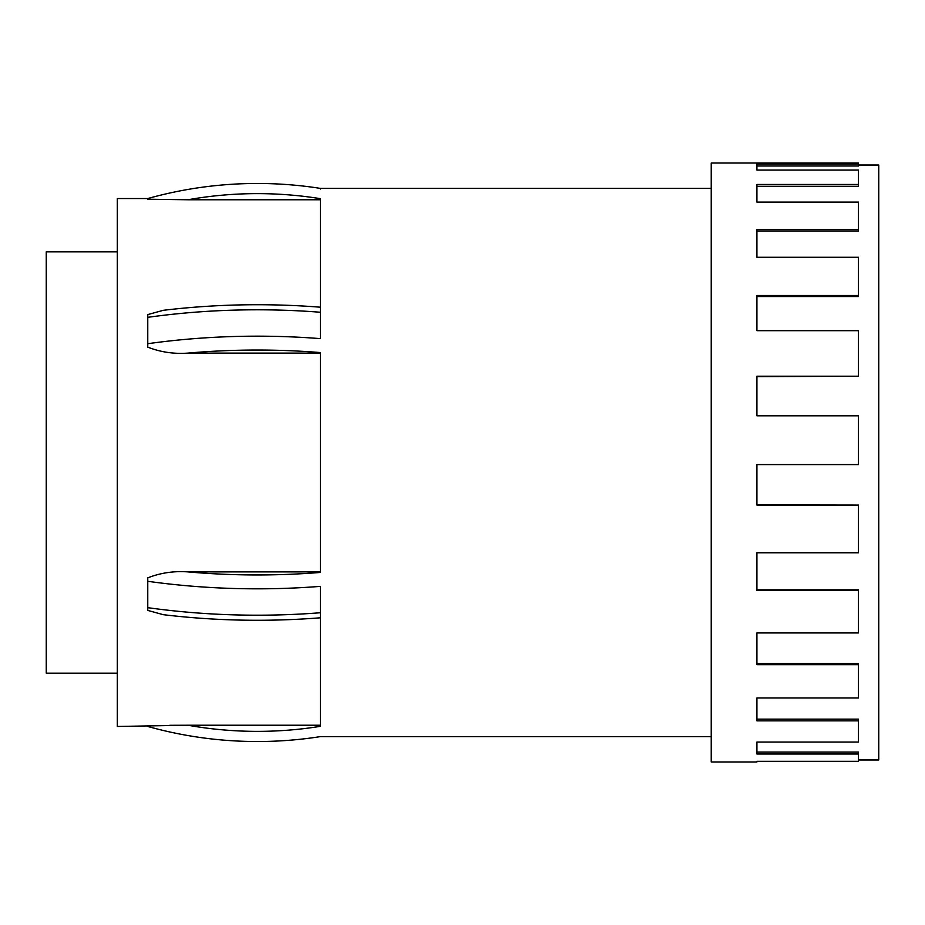 <?xml version="1.0" encoding="UTF-8"?>
<svg xmlns="http://www.w3.org/2000/svg" width="925" height="925" viewBox="0 0 925 925"><rect width="100%" height="100%" fill="white"/><g stroke="black" fill="none" stroke-linecap="round" stroke-linejoin="round"><path stroke-width="1.39" d="M320.362 617.796C267.603 621.935 215.236 620.895 163.286 614.686L147.769 610.419L147.769 607.667A406.098 203.049 0 0 0 320.362 612.743L320.362 586.369A406.098 203.049 180 0 1 147.769 581.293L147.769 577.871C160.407 572.876 173.784 570.875 187.914 571.893A395.946 197.973 0 0 0 320.362 572.436L320.362 352.564A395.946 197.973 180 0 0 187.914 353.107C173.784 354.113 160.407 352.124 147.769 347.129L147.769 343.707A406.098 203.049 0 0 1 320.362 338.631L320.362 312.257A406.098 203.049 180 0 0 147.769 317.333L147.769 314.581L163.286 310.314C215.236 304.105 267.603 303.065 320.362 307.204M320.362 612.743L320.362 726.333A395.946 395.946 0 0 1 187.914 725.235L169.726 725.304M147.769 577.871L147.769 607.667M187.914 571.893L320.362 571.893M320.362 308.603L320.362 198.667A395.946 395.946 0 0 0 187.914 199.765L147.769 199.21L147.769 198.54A406.098 406.098 0 0 1 320.362 188.388L320.362 189.024L320.362 188.388L711.232 188.388M320.362 309.517L320.362 312.257M147.769 347.129L147.769 317.333M187.914 353.107L320.362 353.107M147.769 199.21L147.769 198.54L117.313 198.54L117.313 726.46L187.914 725.235L320.362 725.235M187.914 199.765L320.362 199.765M858.446 759.968L878.75 759.968L878.75 165.032L858.446 165.032M858.446 376.209L858.446 330.676L756.916 330.676L756.916 295.514L858.446 295.514L858.446 257.266L756.916 257.266L756.916 229.643L858.446 229.643L858.446 202.089L756.916 202.089L756.916 184.468L858.446 184.468L858.446 170.061L756.916 170.061L756.916 164.002L858.446 164.002L858.446 163.008L711.232 163.008L711.232 761.992L756.916 761.992L756.916 761.31L858.446 761.31L858.446 754.014L756.916 754.014L756.916 742.047L858.446 742.047L858.446 720.829L756.916 720.829L756.916 697.947L858.446 697.947L858.446 664.682L756.916 664.682L756.916 632.931L858.446 632.931L858.446 590.566L756.916 590.566L756.916 552.768L858.446 552.768L858.446 505.073L756.916 505.073L756.916 464.581L858.446 464.581L858.446 415.799L756.916 415.799L756.916 376.209L858.446 376.209L756.916 376.672M858.446 164.002L858.446 166.014L756.916 166.014M858.446 184.468L858.446 186.307L756.916 186.307M858.446 229.643L858.446 231.134L756.916 231.134M858.446 295.514L858.446 296.532L756.916 296.532M756.916 504.923L858.446 505.073M756.916 589.826L858.446 589.826L858.446 590.566M756.916 663.41L858.446 663.41L858.446 664.682M756.916 719.141L858.446 719.141L858.446 720.829M756.916 752.071L858.446 752.071L858.446 754.014M117.313 251.831L46.25 251.831L46.25 673.169L117.313 673.169M147.769 726.46A406.098 406.098 0 0 0 320.362 736.612A406.098 406.098 0 0 1 147.769 726.46L147.769 725.79M320.362 736.612L711.232 736.612"/></g></svg>
